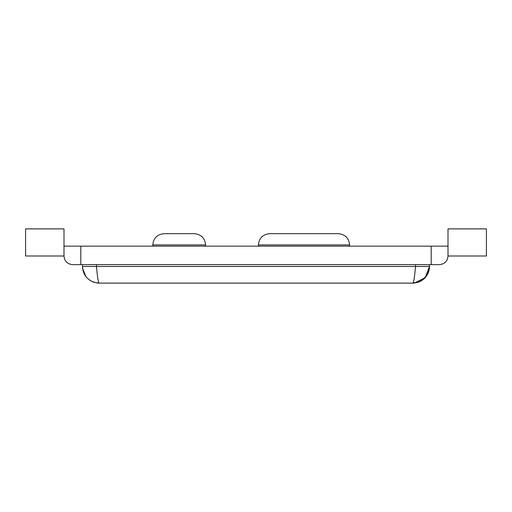<?xml version="1.0" encoding="UTF-8"?>
<svg xmlns="http://www.w3.org/2000/svg" width="512" height="512" viewBox="0 0 512 512"><rect width="100%" height="100%" fill="white"/><g stroke="black" fill="none" stroke-linecap="round" stroke-linejoin="round"><path stroke-width="0.77" d="M431.2 246.157L64 246.157L64 228.877L25.6 228.877L25.6 256L64 256C64.525 261.235 67.405 264.115 72.64 264.64L439.36 264.64C444.595 264.115 447.475 261.235 448 256L486.4 256L486.4 228.877L448 228.877L448 246.157L431.2 246.157L431.2 264.64M64 246.157L64 256M80.8 246.157L80.8 264.64M448 246.157L448 256M429.517 264.64L429.408 268.442C428.429 274.765 425.037 279.238 419.226 281.862L414.438 283.046L425.184 277.69L429.517 266.49L429.408 268.442L426.138 276.55L419.226 281.862L416.877 282.637M85.888 276.576L82.592 268.442L82.477 266.49C82.906 274.227 86.72 279.494 93.92 282.291L99.11 283.123L412.89 283.123C413.773 282.131 414.656 276.589 415.539 266.49L429.517 266.49M82.483 264.64L82.483 266.49L415.539 266.49L415.539 264.64M414.438 283.046L412.89 283.123L420.685 281.178M421.562 280.678L427.117 275.104M82.483 266.49C83.469 276.589 89.011 282.131 99.11 283.123C98.227 282.131 97.344 276.589 96.461 266.49L96.461 264.64M97.952 283.078L96.717 282.944M413.805 280.73L414.483 276.218M152.8 246.157L152.8 244.915L205.6 244.915L205.6 246.157M258.4 246.157L258.4 244.915L349.6 244.915L349.6 246.157M194.368 233.677C201.178 234.362 204.922 238.106 205.6 244.915C204.922 238.106 201.178 234.362 194.368 233.677L164.032 233.677C157.222 234.362 153.478 238.106 152.8 244.915C153.478 238.106 157.222 234.362 164.032 233.677M269.632 233.677C262.822 234.362 259.078 238.106 258.4 244.915C259.078 238.106 262.822 234.362 269.632 233.677L338.368 233.677C345.178 234.362 348.922 238.106 349.6 244.915C348.922 238.106 345.178 234.362 338.368 233.677"/></g></svg>
